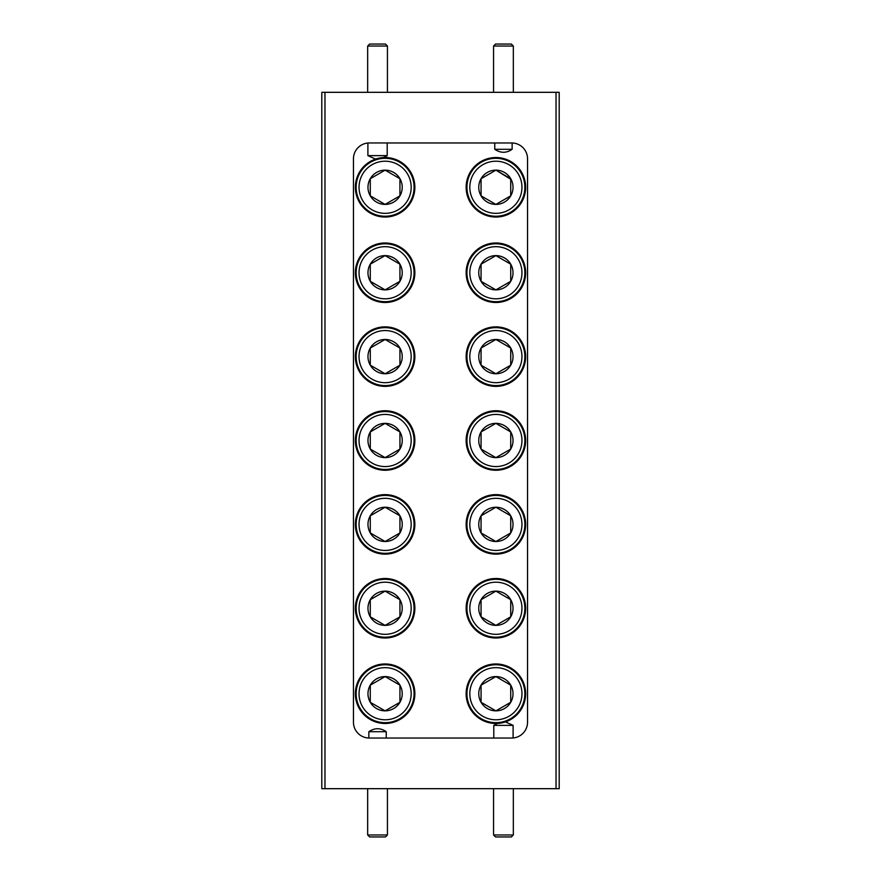 <?xml version="1.0" encoding="UTF-8"?>
<svg xmlns="http://www.w3.org/2000/svg" width="881" height="881" viewBox="0 0 881 881"><rect width="100%" height="100%" fill="white"/><g stroke="black" fill="none" stroke-linecap="round" stroke-linejoin="round"><path stroke-width="1.32" d="M387.442 834.968L385.46 836.95L369.635 836.95L367.663 834.968L387.442 834.968L387.442 788.682M493.558 46.032L495.54 44.05L511.365 44.05L513.337 46.032L493.558 46.032L493.558 92.318M513.337 46.032L513.337 92.318M367.663 46.032L369.635 44.05L385.46 44.05L387.442 46.032L367.663 46.032L367.663 92.318M387.442 46.032L387.442 92.318M513.337 834.968L511.365 836.95L495.54 836.95L493.558 834.968L513.337 834.968L513.337 788.682M359.041 187.279A26.067 26.067 0 0 0 385.107 213.345A26.067 26.067 0 0 0 411.174 187.279A26.067 26.067 0 0 0 385.107 161.212A26.067 26.067 0 0 0 359.041 187.279M414.07 187.279A28.963 28.963 0 0 1 385.107 216.241A28.963 28.963 0 0 1 356.144 187.279A28.963 28.963 0 0 1 385.107 158.316A28.963 28.963 0 0 1 414.07 187.279M367.972 187.279A17.135 17.135 0 0 0 399.941 195.846A17.135 17.135 0 0 0 385.107 170.143A17.135 17.135 0 0 0 367.972 187.279M370.273 187.279L370.273 195.846L385.107 204.414L399.941 195.846L399.941 178.711L385.107 170.143L370.273 178.711L370.273 187.279M469.826 187.279A26.067 26.067 0 0 0 495.893 213.345A26.067 26.067 0 0 0 521.959 187.279A26.067 26.067 0 0 0 495.893 161.212A26.067 26.067 0 0 0 469.826 187.279M524.856 187.279A28.963 28.963 0 0 1 495.893 216.241A28.963 28.963 0 0 1 466.93 187.279A28.963 28.963 0 0 1 495.893 158.316A28.963 28.963 0 0 1 524.856 187.279M478.757 187.279A17.135 17.135 0 0 0 510.727 195.846A17.135 17.135 0 0 0 495.893 170.143A17.135 17.135 0 0 0 478.757 187.279M481.059 187.279L481.059 195.846L495.893 204.414L510.727 195.846L510.727 178.711L495.893 170.143L481.059 178.711L481.059 187.279M469.826 272.736A26.067 26.067 0 0 0 495.893 298.802A26.067 26.067 0 0 0 521.959 272.736A26.067 26.067 0 0 0 495.893 246.68A26.067 26.067 0 0 0 469.826 272.736M524.856 272.736A28.963 28.963 0 0 1 495.893 301.698A28.963 28.963 0 0 1 466.93 272.736A28.963 28.963 0 0 1 495.893 243.784A28.963 28.963 0 0 1 524.856 272.736M478.757 272.736A17.135 17.135 0 0 0 510.727 281.303A17.135 17.135 0 0 0 495.893 255.611A17.135 17.135 0 0 0 478.757 272.736M481.059 272.736L481.059 281.303L495.893 289.871L510.727 281.303L510.727 264.179L495.893 255.611L481.059 264.179L481.059 272.736M359.041 272.736A26.067 26.067 0 0 0 385.107 298.802A26.067 26.067 0 0 0 411.174 272.736A26.067 26.067 0 0 0 385.107 246.68A26.067 26.067 0 0 0 359.041 272.736M414.07 272.736A28.963 28.963 0 0 1 385.107 301.698A28.963 28.963 0 0 1 356.144 272.736A28.963 28.963 0 0 1 385.107 243.784A28.963 28.963 0 0 1 414.07 272.736M367.972 272.736A17.135 17.135 0 0 0 399.941 281.303A17.135 17.135 0 0 0 385.107 255.611A17.135 17.135 0 0 0 367.972 272.736M370.273 272.736L370.273 281.303L385.107 289.871L399.941 281.303L399.941 264.179L385.107 255.611L370.273 264.179L370.273 272.736M359.041 356.618A26.067 26.067 0 0 0 385.107 382.684A26.067 26.067 0 0 0 411.174 356.618A26.067 26.067 0 0 0 385.107 330.551A26.067 26.067 0 0 0 359.041 356.618M414.07 356.618A28.963 28.963 0 0 1 385.107 385.581A28.963 28.963 0 0 1 356.144 356.618A28.963 28.963 0 0 1 385.107 327.655A28.963 28.963 0 0 1 414.07 356.618M367.972 356.618A17.135 17.135 0 0 0 399.941 365.186A17.135 17.135 0 0 0 385.107 339.482A17.135 17.135 0 0 0 367.972 356.618M370.273 356.618L370.273 365.186L385.107 373.753L399.941 365.186L399.941 348.05L385.107 339.482L370.273 348.05L370.273 356.618M469.826 356.618A26.067 26.067 0 0 0 495.893 382.684A26.067 26.067 0 0 0 521.959 356.618A26.067 26.067 0 0 0 495.893 330.551A26.067 26.067 0 0 0 469.826 356.618M524.856 356.618A28.963 28.963 0 0 1 495.893 385.581A28.963 28.963 0 0 1 466.93 356.618A28.963 28.963 0 0 1 495.893 327.655A28.963 28.963 0 0 1 524.856 356.618M478.757 356.618A17.135 17.135 0 0 0 510.727 365.186A17.135 17.135 0 0 0 495.893 339.482A17.135 17.135 0 0 0 478.757 356.618M481.059 356.618L481.059 365.186L495.893 373.753L510.727 365.186L510.727 348.05L495.893 339.482L481.059 348.05L481.059 356.618M469.826 440.5A26.067 26.067 0 0 0 495.893 466.567A26.067 26.067 0 0 0 521.959 440.5A26.067 26.067 0 0 0 495.893 414.433A26.067 26.067 0 0 0 469.826 440.5M524.856 440.5A28.963 28.963 0 0 1 495.893 469.463A28.963 28.963 0 0 1 466.93 440.5A28.963 28.963 0 0 1 495.893 411.537A28.963 28.963 0 0 1 524.856 440.5M478.757 440.5A17.135 17.135 0 0 0 510.727 449.068A17.135 17.135 0 0 0 495.893 423.365A17.135 17.135 0 0 0 478.757 440.5M481.059 440.5L481.059 449.068L495.893 457.635L510.727 449.068L510.727 431.932L495.893 423.365L481.059 431.932L481.059 440.5M359.041 440.5A26.067 26.067 0 0 0 385.107 466.567A26.067 26.067 0 0 0 411.174 440.5A26.067 26.067 0 0 0 385.107 414.433A26.067 26.067 0 0 0 359.041 440.5M414.07 440.5A28.963 28.963 0 0 1 385.107 469.463A28.963 28.963 0 0 1 356.144 440.5A28.963 28.963 0 0 1 385.107 411.537A28.963 28.963 0 0 1 414.07 440.5M367.972 440.5A17.135 17.135 0 0 0 399.941 449.068A17.135 17.135 0 0 0 385.107 423.365A17.135 17.135 0 0 0 367.972 440.5M370.273 440.5L370.273 449.068L385.107 457.635L399.941 449.068L399.941 431.932L385.107 423.365L370.273 431.932L370.273 440.5M359.041 524.382A26.067 26.067 0 0 0 385.107 550.449A26.067 26.067 0 0 0 411.174 524.382A26.067 26.067 0 0 0 385.107 498.316A26.067 26.067 0 0 0 359.041 524.382M414.07 524.382A28.963 28.963 0 0 1 385.107 553.345A28.963 28.963 0 0 1 356.144 524.382A28.963 28.963 0 0 1 385.107 495.419A28.963 28.963 0 0 1 414.07 524.382M367.972 524.382A17.135 17.135 0 0 0 399.941 532.95A17.135 17.135 0 0 0 385.107 507.247A17.135 17.135 0 0 0 367.972 524.382M370.273 524.382L370.273 532.95L385.107 541.518L399.941 532.95L399.941 515.814L385.107 507.247L370.273 515.814L370.273 524.382M469.826 524.382A26.067 26.067 0 0 0 495.893 550.449A26.067 26.067 0 0 0 521.959 524.382A26.067 26.067 0 0 0 495.893 498.316A26.067 26.067 0 0 0 469.826 524.382M524.856 524.382A28.963 28.963 0 0 1 495.893 553.345A28.963 28.963 0 0 1 466.93 524.382A28.963 28.963 0 0 1 495.893 495.419A28.963 28.963 0 0 1 524.856 524.382M478.757 524.382A17.135 17.135 0 0 0 510.727 532.95A17.135 17.135 0 0 0 495.893 507.247A17.135 17.135 0 0 0 478.757 524.382M481.059 524.382L481.059 532.95L495.893 541.518L510.727 532.95L510.727 515.814L495.893 507.247L481.059 515.814L481.059 524.382M469.826 608.264A26.067 26.067 0 0 0 495.893 634.32A26.067 26.067 0 0 0 521.959 608.264A26.067 26.067 0 0 0 495.893 582.198A26.067 26.067 0 0 0 469.826 608.264M524.856 608.264A28.963 28.963 0 0 1 495.893 637.216A28.963 28.963 0 0 1 466.93 608.264A28.963 28.963 0 0 1 495.893 579.302A28.963 28.963 0 0 1 524.856 608.264M478.757 608.264A17.135 17.135 0 0 0 510.727 616.821A17.135 17.135 0 0 0 495.893 591.129A17.135 17.135 0 0 0 478.757 608.264M481.059 608.264L481.059 616.821L495.893 625.389L510.727 616.821L510.727 599.697L495.893 591.129L481.059 599.697L481.059 608.264M469.826 693.721A26.067 26.067 0 0 0 495.893 719.788A26.067 26.067 0 0 0 521.959 693.721A26.067 26.067 0 0 0 495.893 667.655A26.067 26.067 0 0 0 469.826 693.721M524.856 693.721A28.963 28.963 0 0 1 495.893 722.684A28.963 28.963 0 0 1 466.93 693.721A28.963 28.963 0 0 1 495.893 664.759A28.963 28.963 0 0 1 524.856 693.721M478.757 693.721A17.135 17.135 0 0 0 510.727 702.289A17.135 17.135 0 0 0 495.893 676.586A17.135 17.135 0 0 0 478.757 693.721M481.059 693.721L481.059 702.289L495.893 710.857L510.727 702.289L510.727 685.154L495.893 676.586L481.059 685.154L481.059 693.721M359.041 608.264A26.067 26.067 0 0 0 385.107 634.32A26.067 26.067 0 0 0 411.174 608.264A26.067 26.067 0 0 0 385.107 582.198A26.067 26.067 0 0 0 359.041 608.264M414.07 608.264A28.963 28.963 0 0 1 385.107 637.216A28.963 28.963 0 0 1 356.144 608.264A28.963 28.963 0 0 1 385.107 579.302A28.963 28.963 0 0 1 414.07 608.264M367.972 608.264A17.135 17.135 0 0 0 399.941 616.821A17.135 17.135 0 0 0 385.107 591.129A17.135 17.135 0 0 0 367.972 608.264M370.273 608.264L370.273 616.821L385.107 625.389L399.941 616.821L399.941 599.697L385.107 591.129L370.273 599.697L370.273 608.264M359.041 693.721A26.067 26.067 0 0 0 385.107 719.788A26.067 26.067 0 0 0 411.174 693.721A26.067 26.067 0 0 0 385.107 667.655A26.067 26.067 0 0 0 359.041 693.721M414.07 693.721A28.963 28.963 0 0 1 385.107 722.684A28.963 28.963 0 0 1 356.144 693.721A28.963 28.963 0 0 1 385.107 664.759A28.963 28.963 0 0 1 414.07 693.721M367.972 693.721A17.135 17.135 0 0 0 399.941 702.289A17.135 17.135 0 0 0 385.107 676.586A17.135 17.135 0 0 0 367.972 693.721M370.273 693.721L370.273 702.289L385.107 710.857L399.941 702.289L399.941 685.154L385.107 676.586L370.273 685.154L370.273 693.721M367.895 143.03L367.895 155.629L375.559 159.098A29.756 29.756 0 0 0 385.107 217.034A29.756 29.756 0 0 0 414.863 187.279A29.756 29.756 0 0 0 383.466 157.567L387.2 155.629L387.2 142.964M387.2 155.629L367.895 155.629M494.759 142.964L494.759 149.296C500.595 153.25 506.377 153.25 512.136 149.296L512.136 142.975L369.282 142.964A15.825 15.825 0 0 0 353.457 158.789L353.457 722.211A15.825 15.825 0 0 0 369.282 738.036L511.718 738.036A15.825 15.825 0 0 0 527.543 722.211L527.543 158.789A15.825 15.825 0 0 0 511.718 142.964M512.136 149.296L494.759 149.296M493.8 725.371L513.105 725.371L505.441 721.902A29.756 29.756 0 0 1 497.534 723.433L505.441 721.902A29.756 29.756 0 0 0 495.893 663.966A29.756 29.756 0 0 0 466.137 693.721A29.756 29.756 0 0 0 497.534 723.433L493.8 725.371L493.8 738.036M513.105 737.97L513.105 725.371M368.864 731.704L386.241 731.704C380.482 727.75 374.689 727.75 368.864 731.704L368.864 738.025L367.817 737.97L369.282 738.036M386.241 738.036L386.241 731.704M495.893 217.034A29.756 29.756 0 0 0 525.649 187.279A29.756 29.756 0 0 0 495.893 157.523A29.756 29.756 0 0 0 466.137 187.279A29.756 29.756 0 0 0 495.893 217.034M495.893 302.491A29.756 29.756 0 0 0 525.649 272.736A29.756 29.756 0 0 0 495.893 242.991A29.756 29.756 0 0 0 466.137 272.736A29.756 29.756 0 0 0 495.893 302.491M385.107 302.491A29.756 29.756 0 0 0 414.863 272.736A29.756 29.756 0 0 0 385.107 242.991A29.756 29.756 0 0 0 355.351 272.736A29.756 29.756 0 0 0 385.107 302.491M385.107 386.374A29.756 29.756 0 0 0 414.863 356.618A29.756 29.756 0 0 0 385.107 326.862A29.756 29.756 0 0 0 355.351 356.618A29.756 29.756 0 0 0 385.107 386.374M495.893 386.374A29.756 29.756 0 0 0 525.649 356.618A29.756 29.756 0 0 0 495.893 326.862A29.756 29.756 0 0 0 466.137 356.618A29.756 29.756 0 0 0 495.893 386.374M495.893 470.256A29.756 29.756 0 0 0 525.649 440.5A29.756 29.756 0 0 0 495.893 410.744A29.756 29.756 0 0 0 466.137 440.5A29.756 29.756 0 0 0 495.893 470.256M385.107 470.256A29.756 29.756 0 0 0 414.863 440.5A29.756 29.756 0 0 0 385.107 410.744A29.756 29.756 0 0 0 355.351 440.5A29.756 29.756 0 0 0 385.107 470.256M385.107 554.138A29.756 29.756 0 0 0 414.863 524.382A29.756 29.756 0 0 0 385.107 494.626A29.756 29.756 0 0 0 355.351 524.382A29.756 29.756 0 0 0 385.107 554.138M495.893 554.138A29.756 29.756 0 0 0 525.649 524.382A29.756 29.756 0 0 0 495.893 494.626A29.756 29.756 0 0 0 466.137 524.382A29.756 29.756 0 0 0 495.893 554.138M495.893 638.009A29.756 29.756 0 0 0 525.649 608.264A29.756 29.756 0 0 0 495.893 578.509A29.756 29.756 0 0 0 466.137 608.264A29.756 29.756 0 0 0 495.893 638.009M385.107 638.009A29.756 29.756 0 0 0 414.863 608.264A29.756 29.756 0 0 0 385.107 578.509A29.756 29.756 0 0 0 355.351 608.264A29.756 29.756 0 0 0 385.107 638.009M385.107 723.477A29.756 29.756 0 0 0 414.863 693.721A29.756 29.756 0 0 0 385.107 663.966A29.756 29.756 0 0 0 355.351 693.721A29.756 29.756 0 0 0 385.107 723.477M321.807 788.682L321.807 92.318L324.968 92.318L324.968 788.682L321.807 788.682M556.032 788.682L556.032 92.318L559.193 92.318L559.193 788.682L324.968 788.682M556.032 92.318L324.968 92.318M383.466 157.567A29.756 29.756 0 0 0 375.559 159.098L383.466 157.567M399.5 684.9L385.107 676.586L370.273 685.154L370.273 702.289L385.107 710.857L399.941 702.289L399.941 685.154M384.667 591.382L370.273 599.697L370.273 616.821L385.107 625.389L399.941 616.821L399.941 599.697M399.5 599.432L385.107 591.129M481.5 702.542L495.893 710.857M496.333 710.604L510.727 702.289M510.286 684.9L495.893 676.586L481.059 685.154L481.059 702.289M510.286 599.432L495.893 591.129L481.059 599.697L481.059 616.821L495.893 625.389M496.333 625.136L510.727 616.821M510.727 616.315L510.727 599.697M481.5 533.203L495.893 541.518M496.333 541.253L510.727 532.95L510.727 515.814L495.893 507.247L481.059 515.814L481.059 532.95M399.941 532.432L399.941 515.814L385.107 507.247L370.273 515.814L370.273 532.95L385.107 541.518M385.548 541.253L399.941 532.95M384.667 423.629L370.273 431.932L370.273 449.068L385.107 457.635M385.548 457.371L399.941 449.068L399.941 431.932M399.5 431.679L385.107 423.365M510.727 448.55L510.727 431.932L495.893 423.365L481.059 431.932L481.059 449.068L495.893 457.635L510.727 449.068M510.286 347.797L495.893 339.482L481.059 348.05L481.059 365.186L495.893 373.753M496.333 373.5L510.727 365.186L510.727 348.05M384.667 339.747L370.273 348.05L370.273 365.186L385.107 373.753M385.548 373.5L399.941 365.186M399.941 364.668L399.941 348.05L385.107 339.482M399.5 263.915L385.107 255.611L370.273 264.179L370.273 281.303L385.107 289.871L399.941 281.303L399.941 264.179M481.059 281.303L495.893 289.871L510.727 281.303L510.727 264.179L495.893 255.611L481.059 264.179L481.059 281.303M510.727 179.228L495.893 170.143L481.059 178.711L481.059 195.846L495.893 204.414L510.727 195.846M370.714 196.1L385.107 204.414L399.941 195.846L399.941 178.711L385.107 170.143L370.273 178.711L370.273 195.846M367.663 834.968L367.663 788.682M493.558 834.968L493.558 788.682"/></g></svg>
